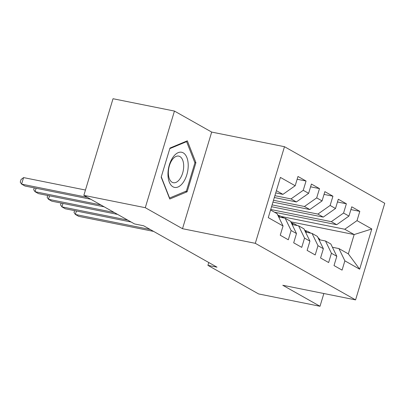 <?xml version="1.0" encoding="UTF-8"?>
<svg xmlns="http://www.w3.org/2000/svg" width="405" height="405" viewBox="0 0 405 405"><rect width="100%" height="100%" fill="white"/><g stroke="black" fill="none" stroke-linecap="round" stroke-linejoin="round"><path stroke-width="0.61" d="M174.449 111.066L145.279 207.694L182.508 228.698L211.683 132.076L174.449 111.066L113.025 98.729L83.85 195.352L134.526 223.94L143.623 225.767L217.009 267.173L207.912 265.346L258.582 293.934L320.006 306.271L323.858 293.524M211.683 132.076L284.482 146.701L384.75 203.269L355.575 299.892L255.307 243.324L284.482 146.701M290.805 221.824L354.167 234.556L371.8 228.972L357.013 220.629L359.812 211.359L351.748 206.808L348.948 216.078L343.572 213.045L346.371 203.776L338.307 199.225L335.507 208.494L330.131 205.462L332.93 196.192L324.866 191.641L322.066 200.915L316.69 197.878L319.489 188.608L311.425 184.057L308.625 193.332L303.249 190.299L306.048 181.025L297.984 176.479L295.184 185.748L282.933 194.365L276.397 190.679M371.8 228.972L359.655 269.188L344.873 260.845L338.924 248.574L332.434 247.268M295.184 185.748L280.402 177.405L268.262 217.622L283.044 225.965L280.245 235.234L288.309 239.785L291.109 230.516L296.485 233.548L293.686 242.818L301.75 247.369L304.55 238.099L309.926 241.132L307.127 250.401L315.191 254.953L317.991 245.678L323.367 248.716L320.568 257.985L328.632 262.536L331.432 253.262L336.808 256.294L334.009 265.569L342.073 270.115L344.873 260.845M274.884 195.676L290.998 198.916L296.374 201.948L274.332 197.519M303.249 190.299L290.998 198.916M308.625 193.332L296.374 201.948M270.56 210.003L277.096 213.688L283.044 225.965M273.496 200.283L304.438 206.499L309.815 209.532L272.94 202.12M316.69 197.878L304.438 206.499M322.066 200.915L309.815 209.532M291.109 230.516L285.16 218.239L278.67 216.933M285.16 218.239L290.537 221.272L296.485 233.548M272.104 204.884L317.879 214.083L323.256 217.115L271.547 206.727M330.131 205.462L317.879 214.083M335.507 208.494L323.256 217.115M304.55 238.099L298.601 225.823L292.111 224.517M298.601 225.823L303.978 228.855L309.926 241.132M270.717 209.486L331.32 221.662L336.697 224.699L274.438 212.19M343.572 213.045L331.32 221.662M348.948 216.078L336.697 224.699M317.991 245.678L312.042 233.407L305.552 232.1M312.042 233.407L317.419 236.439L323.367 248.716M281.272 216.493L344.761 229.245L354.167 234.556L348.335 253.879L338.924 248.574M357.013 220.629L344.761 229.245M331.432 253.262L325.483 240.99L318.993 239.684M325.483 240.99L330.86 244.023L336.808 256.294M145.279 207.694L83.85 195.352M355.575 299.892L282.776 285.267L320.006 306.271M182.508 228.698L255.307 243.324M208.762 262.521L207.912 265.346M275.719 192.917L282.933 194.365M359.655 269.188L348.335 253.879M187.125 191.788L195.909 162.689L187.333 140.824L169.968 148.053L161.185 177.152L169.761 199.022L187.125 191.788L185.389 191.438M359.812 211.359L350.917 209.572M346.371 203.776L337.476 201.989M332.93 196.192L324.035 194.405M319.489 188.608L310.594 186.821M306.048 181.025L297.154 179.238M194.775 162.461L195.909 162.689M320.142 239.917L319.682 239.35A21.095 17.481 -60.6 0 0 317.95 237.538M310.422 233.083A21.095 17.481 -60.6 0 0 308.742 231.969A21.095 17.481 -60.6 0 0 305.122 230.526M76.413 211.005L75.37 214.458L150.24 229.498M74.571 210.635L74.014 212.473L75.37 214.458L78.732 216.356L153.596 231.397M306.701 232.333L306.246 231.766A21.095 17.481 -60.6 0 0 304.514 229.954M296.981 225.499A21.095 17.481 -60.6 0 0 295.301 224.385A21.095 17.481 -60.6 0 0 291.681 222.942M62.972 203.421L61.93 206.874L127.697 220.087M61.13 203.052L60.573 204.889L61.93 206.874L65.291 208.772L131.058 221.986M293.26 224.75L292.805 224.183A21.095 17.481 -60.6 0 0 291.074 222.37M283.541 217.915A21.095 17.481 -60.6 0 0 281.86 216.802A21.095 17.481 -60.6 0 0 278.24 215.359M49.532 195.843L48.489 199.29L114.256 212.503M47.689 195.468L47.132 197.311L48.489 199.29L51.85 201.189L117.617 214.402M167.964 174.049A17.926 9.685 101.4 0 0 178.023 186.994A17.926 9.685 101.4 0 0 188.219 165.61A17.926 9.685 101.4 0 0 178.16 152.665A17.926 9.685 101.4 0 0 167.964 174.049M168.348 172.606A13.573 7.33 101.4 0 0 173.345 182.716A13.573 7.33 101.4 0 0 183.688 166.217A13.573 7.33 101.4 0 0 178.691 156.107A13.573 7.33 101.4 0 0 168.348 172.606M185.779 141.466L186.604 141.634L194.916 162.82L186.401 191.018L169.579 198.025L161.276 176.853M169.791 148.635L186.604 141.634M279.82 217.166L279.364 216.599A21.095 17.481 -60.6 0 0 277.633 214.787M36.091 188.259L35.048 191.712L100.815 204.925M34.248 187.885L33.691 189.727L35.048 191.712L38.409 193.605L104.176 206.818M85.46 190.031L23.581 177.598L21.607 184.128L87.374 197.341M23.581 177.598L21.04 179.531L20.25 182.144L21.607 184.128L24.968 186.022L90.735 199.235M318.507 238.687L319.682 239.35M305.066 231.103L306.246 231.766M291.625 223.519L292.805 224.183M278.184 215.936L279.364 216.599M310.863 233.169L308.742 231.969M297.427 225.585L295.301 224.385M283.986 218.001L281.86 216.802"/></g></svg>
